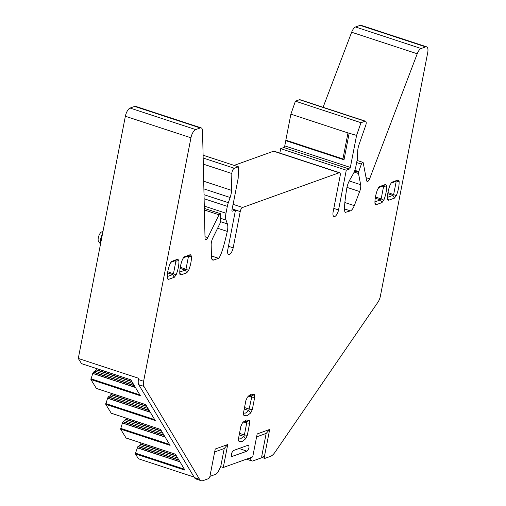 <?xml version="1.0" encoding="UTF-8"?>
<svg xmlns="http://www.w3.org/2000/svg" width="506" height="506" viewBox="0 0 506 506"><rect width="100%" height="100%" fill="white"/><g stroke="black" fill="none" stroke-linecap="round" stroke-linejoin="round"><path stroke-width="0.76" d="M344.852 202.533L354.289 205.632L359.652 191.553A7.388 2.973 -71.8 0 0 360.639 184.69L358.514 173.52A2.22 0.892 -71.8 0 1 358.552 172.344A2.22 0.892 -71.8 0 1 358.754 171.604L361.379 164.089A2.22 0.892 -71.8 0 1 362.884 162.356A2.22 0.892 -71.8 0 1 363.245 162.919L366.597 180.515A3.694 1.486 -71.8 0 0 367.204 181.458A3.694 1.486 -71.8 0 0 369.627 178.814L417.229 53.775A7.388 2.973 -71.8 0 1 421.118 48.525L425.691 46.881A7.388 2.973 -71.8 0 1 426.64 46.837A7.388 2.973 -71.8 0 1 427.715 52.643L380.385 296.124A7.388 2.973 -71.8 0 1 377.931 302.215L275.055 452.162A14.782 5.939 -71.8 0 1 270.489 456.361L265.017 458.328A2.22 0.892 -71.8 0 1 264.733 458.347L262.159 457.5A2.22 0.892 -71.8 0 1 261.836 455.761L266.175 433.433L269.685 429.442L257.174 433.946L252.709 456.918L223.279 467.5L220.711 466.652L224.234 448.512L214.664 451.959M209.908 476.38L215.524 474.362A7.388 2.973 -71.8 0 0 218.788 470.567L220.711 466.652M194.083 477.057L138.366 458.752L135.45 453.888L135.481 453.148L137.86 446.64L139.536 445.495A2.587 1.037 -71.8 0 0 140.504 444.255L140.611 444.034A2.587 1.037 -71.8 0 0 141.022 442.94M223.279 467.5L227.744 444.527L215.233 449.024L209.952 476.184A2.22 0.892 108.2 0 1 208.529 478.644L203.064 480.611A14.782 5.939 108.2 0 1 201.16 480.7A14.782 5.939 108.2 0 1 199.56 479.308L143.894 386.375A7.388 2.973 108.2 0 1 143.615 381.265L138.473 379.576A7.388 2.973 108.2 0 0 138.752 384.687L194.418 477.62A14.782 5.939 108.2 0 0 196.018 479.011L201.16 480.7M126.07 437.987L120.599 429.101L122.477 422.927L123.148 421.669L124.691 420.701A2.587 1.037 -71.8 0 0 125.652 419.461L125.76 419.24A2.587 1.037 -71.8 0 0 126.171 418.152M135.45 453.888L184.956 470.15L175.392 454.186L125.886 437.924M138.473 379.576L138.72 378.305L78.285 358.457L81.523 363.618M96.374 388.406L90.903 379.519L140.409 395.781L130.845 379.816L81.339 363.555M111.225 413.193L105.748 404.313L155.26 420.568L145.696 404.604L96.184 388.342M120.599 429.101L170.105 445.362L160.541 429.398L111.035 413.136M105.748 404.313L107.626 398.14L108.297 396.881L109.84 395.913A2.587 1.037 -71.8 0 0 110.801 394.674L110.909 394.452A2.587 1.037 -71.8 0 0 111.32 393.358M90.903 379.519L92.775 373.352L93.446 372.087L94.989 371.119A2.587 1.037 -71.8 0 0 95.95 369.88L96.064 369.658A2.587 1.037 -71.8 0 0 96.475 368.57M212.058 259.47L213.747 260.027A7.388 2.973 -71.8 0 1 212.792 260.071A7.388 2.973 -71.8 0 1 211.457 256.997L211.179 244.942A7.388 2.973 -71.8 0 1 212.912 237.814L220.028 223.323A2.22 0.892 -71.8 0 0 220.471 222.001A2.22 0.892 -71.8 0 0 220.546 221.305L220.673 214.689A2.22 0.892 108.2 0 0 220.274 213.64A2.22 0.892 108.2 0 0 219.009 214.791L207.802 237.624A3.694 1.486 108.2 0 1 205.695 239.54A3.694 1.486 108.2 0 1 205.025 238.003L202.539 130.978A7.388 2.973 108.2 0 0 201.205 127.91A7.388 2.973 108.2 0 0 200.25 127.955L195.683 129.593A7.388 2.973 108.2 0 0 190.945 137.79L143.615 381.265M201.205 127.91L135.621 106.368A7.388 2.973 108.2 0 0 134.672 106.412L130.105 108.056A7.388 2.973 108.2 0 0 125.368 116.254L78.285 358.457M213.747 260.027L218.567 258.294C220.692 256.555 223.601 247.592 227.302 231.406A11.088 4.453 108.2 0 0 227.384 223.911L226.037 220.085L220.603 218.301M204.019 194.69L228.326 202.672A11.088 4.453 108.2 0 0 227.32 206.366L225.992 213.222A11.088 4.453 108.2 0 0 226.037 220.085M228.326 202.672L230.129 197.504A11.088 4.453 108.2 0 0 231.52 190.345L231.843 173.514L203.311 164.14M203.102 155.203L238.402 166.797L234.341 168.258A3.694 1.486 108.2 0 0 231.843 173.514M238.402 166.797L238.187 178.238L233.133 204.234A1.48 0.595 108.2 0 0 232.975 204.791L231.963 209.996A1.48 0.595 108.2 0 0 232.178 211.154A1.48 0.595 108.2 0 0 232.368 211.147L235.499 210.022L232.172 208.927L240.23 211.565L233.177 247.845A5.914 2.378 108.2 0 1 228.63 254.436A5.914 2.378 108.2 0 1 227.77 249.793L235.499 210.022M345.307 212.628L345.573 212.615C343.852 212.267 344.251 204.209 346.768 188.441A11.088 4.453 -71.8 0 1 349.804 179.883L352.948 174.444A11.088 4.453 -71.8 0 0 355.876 166.512L357.211 159.656A11.088 4.453 -71.8 0 0 357.597 156.183L357.685 151.629A11.088 4.453 -71.8 0 1 359.077 144.469L365.743 125.361A3.694 1.486 -71.8 0 0 365.534 121.225A3.694 1.486 -71.8 0 0 365.06 121.25L360.999 122.711L356.578 135.393L350.348 167.423L284.77 145.886A1.48 0.595 -71.8 0 1 283.822 147.524L280.691 148.65L346.275 170.187L338.546 209.958A5.914 2.378 -71.8 0 1 333.992 216.543A5.914 2.378 -71.8 0 1 333.131 211.9L340.184 175.62A3.694 1.486 -71.8 0 0 339.646 172.717A3.694 1.486 -71.8 0 0 339.172 172.742L242.602 207.466A3.694 1.486 108.2 0 0 240.23 211.565M339.172 172.742L273.588 151.199L234.133 165.392M273.588 151.199A3.694 1.486 -71.8 0 1 274.062 151.18L339.646 172.717M280.691 148.65L279.831 153.071M346.275 170.187L349.399 169.061L283.822 147.524M350.348 167.423A1.48 0.595 -71.8 0 1 349.399 169.061M356.578 135.393L347.989 132.92L342.935 158.916L285.833 140.162A1.48 0.595 -71.8 0 1 285.782 140.674L284.77 145.886M360.999 122.711L295.415 101.175L299.482 99.707A3.694 1.486 -71.8 0 1 299.957 99.688L365.534 121.225M323.081 107.285L351.645 32.239A7.388 2.973 -71.8 0 1 355.541 26.989L360.108 25.344A7.388 2.973 -71.8 0 1 361.056 25.3L426.64 46.837M262.291 457.544L252.88 460.928A7.388 2.973 -71.8 0 1 251.925 460.972A7.388 2.973 -71.8 0 1 250.71 459.087L250.451 457.728M102.446 234.17A7.539 3.03 108.2 0 0 100.631 239.256A7.539 3.03 108.2 0 0 100.593 243.702M227.744 444.527L224.234 448.512M349.216 132.977L344.004 159.795L342.935 158.916M264.733 458.347A2.22 0.892 -71.8 0 1 264.41 456.602L269.685 429.442M266.175 433.433L256.605 436.874M102.952 231.558L101.832 231.856A5.319 2.138 108.2 0 0 98.303 237.795A5.319 2.138 108.2 0 0 98.619 241.64L100.53 244.025M171.433 261.583L170.048 263.752C168.043 268.895 167.119 273.651 167.271 278.015L167.435 278.863L168.409 279.413L174.247 277.313L176.139 274.828C178.137 269.685 179.061 264.935 178.909 260.565L177.77 259.173L171.679 261.4M167.252 276.554L172.723 274.587L173.482 273.594L175.892 261.191L175.437 260.634L170.819 262.291M178.909 260.565L175.892 261.191L175.437 260.634L177.77 259.173M183.95 257.086L182.558 259.255C180.56 264.398 179.636 269.148 179.788 273.518L179.946 274.36L180.927 274.91L186.758 272.81L188.649 270.33C190.654 265.188 191.578 260.432 191.426 256.068L190.288 254.67L184.197 256.896M179.763 272.051L185.24 270.084L185.993 269.091L188.409 256.687L187.954 256.131L183.33 257.794M191.426 256.068L188.409 256.687L187.954 256.131L190.288 254.67M243.588 414.945L243.55 412.592L245.884 400.562L247.434 397.096L251.216 394.18L254.347 394.61L254.682 397.4L251.741 397.128L248.433 396.046M243.462 413.13L245.492 413.086L248.781 410.549L244.234 409.057M243.449 414.344L243.879 415.382L247.01 415.812L250.793 412.896L248.781 410.549L251.741 397.128L251.608 396.015L249.844 395.439M254.682 397.4L252.342 409.43L250.793 412.896M248.87 395.648L250.78 395.553L251.608 396.015L254.347 394.61M247.326 435.249L249.667 423.212L249.331 420.429L246.201 419.999L242.418 422.915L240.869 426.375L238.528 438.411L238.864 441.2L241.994 441.624L245.777 438.708L247.326 435.249L244.379 434.977L243.759 436.362L240.47 438.898L238.446 438.942M239.509 433.376L244.379 434.977L246.719 422.946L243.418 421.859M243.867 421.454L245.764 421.365L246.586 421.827L246.719 422.946L249.667 423.212M238.573 440.758L238.427 440.163M391.878 182.211L397.969 179.984L399.107 181.382C399.259 185.746 398.336 190.503 396.331 195.645L394.44 198.124L388.608 200.224L387.628 199.68L387.469 198.833C387.318 194.462 388.241 189.712 390.24 184.57L391.631 182.4M387.444 197.372L392.922 195.398L387.754 193.703M397.969 179.984L395.635 181.445L396.09 182.002L393.674 194.405L392.922 195.398L394.44 198.124M391.012 183.109L395.635 181.445L396.09 182.002L395.041 181.66M231.514 456.254L232.26 456.513C230.774 455.191 231.16 453.193 233.424 450.523L248.136 445.229C249.622 446.551 249.237 448.55 246.972 451.219L239.104 448.48M246.972 451.219L231.799 456.513M248.503 445.198L248.136 445.229M374.933 201.869L380.404 199.902L375.237 198.207M381.929 202.628L383.82 200.142C385.819 195 386.742 190.25 386.59 185.879L385.452 184.488L379.62 186.587L377.729 189.067C375.724 194.209 374.801 198.966 374.952 203.33L375.117 204.177L376.091 204.728L381.929 202.628L380.404 199.902L381.163 198.909L375.433 197.024M385.452 184.488L383.118 185.949L383.573 186.505L381.163 198.909L383.82 200.142M378.501 187.606L383.118 185.949L383.573 186.505L382.523 186.157M354.289 205.632A7.388 2.973 -71.8 0 1 350.399 210.882L345.073 212.45M295.415 101.175L290.887 114.16L347.989 132.92M290.887 114.16L285.833 140.162M184.399 469.214L135.481 453.148M179.984 461.851L137.284 447.829M179.896 461.7L137.322 447.721M178.96 460.137L137.86 446.64M178.795 459.859L137.993 446.463M177.695 458.025L139.536 445.495M176.531 456.083L140.504 444.255M176.341 455.767L140.611 444.034M169.548 444.426L120.637 428.361M165.133 437.064L122.433 423.035M165.045 436.912L122.477 422.927M164.108 435.343L123.009 421.846M163.944 435.065L123.148 421.669M162.843 433.231L124.691 420.701M161.68 431.295L125.652 419.461M161.49 430.973L125.76 419.24M154.697 419.632L105.786 403.573M150.288 412.27L107.582 398.247M150.2 412.124L107.626 398.14M149.257 410.556L108.157 397.058M149.093 410.277L108.297 396.881M147.992 408.443L109.84 395.913M146.835 406.508L110.801 394.674M146.639 406.185L110.909 394.452M139.846 394.844L90.935 378.779M135.437 387.482L92.731 373.453M135.349 387.33L92.775 373.352M134.406 385.762L93.306 372.264M134.242 385.49L93.446 372.087M133.141 383.649L94.989 371.119M131.984 381.714L95.95 369.88M131.788 381.391L96.064 369.658M190.945 137.79L125.368 116.254M130.105 108.056L195.683 129.593M200.25 127.955L134.672 106.412M205 236.7L207.802 237.624M219.009 214.791L204.373 209.984M227.302 231.406L217.618 228.225M218.567 258.294L211.432 255.947M220.521 221.653L227.384 223.911M204.285 206.094L225.992 213.222M227.32 206.366L204.114 198.744M230.129 197.504L203.886 188.883M203.709 181.211L231.52 190.345M203.165 158.017L234.341 168.258M232.033 211.034L232.368 211.147M228.446 246.289L233.177 247.845M233.095 204.348L242.602 207.466M338.546 209.958L333.808 208.402M344.004 159.795L285.782 140.674M365.06 121.25L299.482 99.707M358.754 171.604L354.832 170.32M361.379 164.089L356.648 162.534M369.627 178.814L366.047 177.638M417.229 53.775L351.645 32.239M421.118 48.525L355.541 26.989M425.691 46.881L360.108 25.344M250.71 459.087L248.604 458.392M194.418 477.62L199.56 479.308M138.752 384.687L143.894 386.375M264.41 456.602L261.836 455.761M174.247 277.313L172.723 274.587L167.556 272.892M168.409 279.413L167.252 277.332M176.139 274.828L167.752 271.709M186.758 272.81L185.24 270.084L180.073 268.389M180.927 274.91L179.763 272.829M188.649 270.33L180.262 267.212M252.342 409.43L249.401 409.164L244.524 407.564M245.777 438.708L243.759 436.362L239.218 434.869M249.331 420.429L246.586 421.827L244.828 421.251M388.608 200.224L387.444 198.143M396.331 195.645L387.944 192.527M399.107 181.382L396.09 182.002M376.091 204.728L374.933 202.647M386.59 185.879L383.573 186.505M174.842 260.843L175.892 261.191M187.359 256.346L188.409 256.687M358.552 172.344L354.567 171.034M344.516 208.953L350.399 210.882M358.514 173.52L354.137 172.084M359.652 191.553L346.971 187.384M360.639 184.69L349.235 180.946M175.424 454.236L125.969 437.994M160.579 429.449L111.118 413.206M145.728 404.661L96.266 388.412M130.877 379.867L81.415 363.624M204.342 208.409L220.274 213.64M362.884 162.356L357.053 160.44M251.925 460.972L246.441 459.17"/></g></svg>

